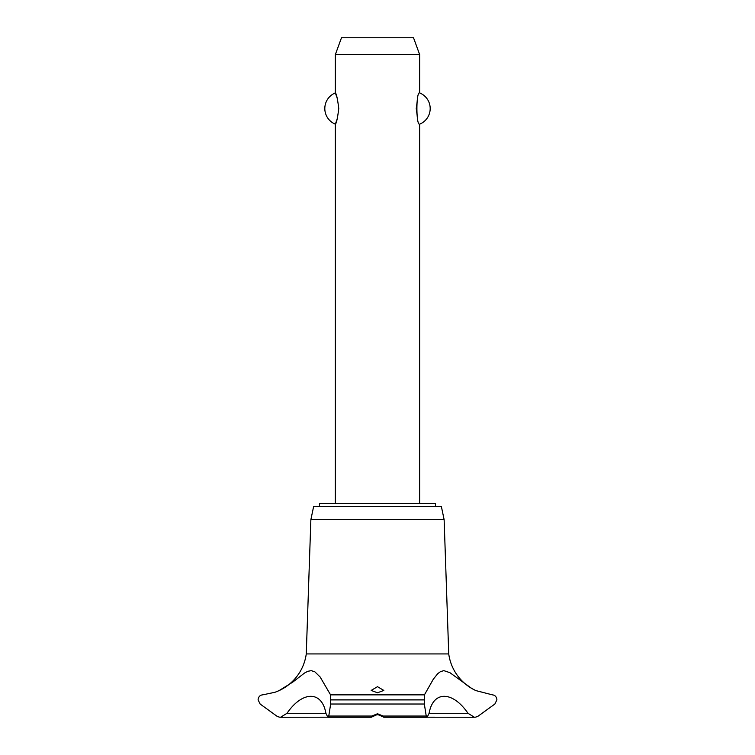 <?xml version="1.0" encoding="UTF-8"?>
<svg xmlns="http://www.w3.org/2000/svg" width="755" height="755" viewBox="0 0 755 755"><rect width="100%" height="100%" fill="white"/><g stroke="black" fill="none" stroke-linecap="round" stroke-linejoin="round"><path stroke-width="1.13" d="M435.456 506.482L435.456 503.538L319.544 503.538L319.544 506.482M419.657 503.538L419.657 124.16C415.996 125.698 415.996 91.364 419.657 92.903L419.657 54.615L335.343 54.615L335.343 92.903C336.419 93.601 337.56 98.811 338.759 108.531C337.56 118.252 336.419 123.461 335.343 124.16L335.343 503.538M337.466 98.905L335.343 92.903A16.865 16.865 0 0 0 335.343 124.16L337.466 118.157M417.534 98.905L416.241 108.531L417.534 118.157M419.657 92.903A16.865 16.865 0 0 1 419.657 124.16M335.343 54.615L341.486 37.75L413.514 37.75L419.657 54.615M279.586 690.372A47.367 47.367 0 0 0 306.266 653.924L310.871 519.657L313.636 506.482L441.364 506.482L444.129 519.657L448.734 653.924A47.367 47.367 0 0 0 475.933 690.617L492.392 694.855C495.044 695.119 496.554 696.78 496.913 699.828L494.865 704.028L478.274 716.051L475.933 717.08L474.442 717.25L468.024 713.315L429.104 713.315L427.141 717.25L426.235 716.051L424.338 704.028L424.433 694.855L433.313 679.198L437.749 673.668L440.58 671.554L443.883 670.657L449.895 672.667L471.856 688.541L475.933 690.617M330.567 694.855L330.662 704.028L328.765 716.051L327.859 717.25L325.896 713.315L286.975 713.315L280.558 717.25L279.067 717.08L276.726 716.051L260.135 704.028L258.087 699.828C258.446 696.78 259.956 695.119 262.617 694.855L275.028 692.269L279.067 690.617L292.723 682.152L304.567 673.007L307.785 671.308L311.23 670.657L314.778 671.752L320.148 677.009L330.567 694.855L424.433 694.855M280.558 717.25L327.623 717.193M468.024 713.315C452.453 690.636 433.002 690.665 429.104 713.315M475.782 717.118A6.748 6.748 0 0 1 474.433 717.25L427.377 717.193M377.5 713.749L383.153 716.051L383.823 717.165L377.5 714.438L371.262 717.25L371.847 716.051L377.5 713.749M377.5 686.682L383.823 690.419L377.5 692.788L371.177 690.419L377.5 686.682M325.896 713.315C321.989 690.636 302.529 690.665 286.975 713.315M280.549 717.25L280.549 717.25A6.748 6.748 0 0 1 279.454 717.165M306.266 653.924L448.734 653.924M379.086 714.721L375.914 714.721M310.871 519.657L444.129 519.657M330.709 699.913L424.291 699.913M330.709 699.828L424.291 699.828M383.153 716.051L426.235 716.051M330.662 704.028L424.338 704.028M328.765 716.051L371.847 716.051M383.738 717.25L427.141 717.25M371.262 717.25L327.859 717.25"/></g></svg>
